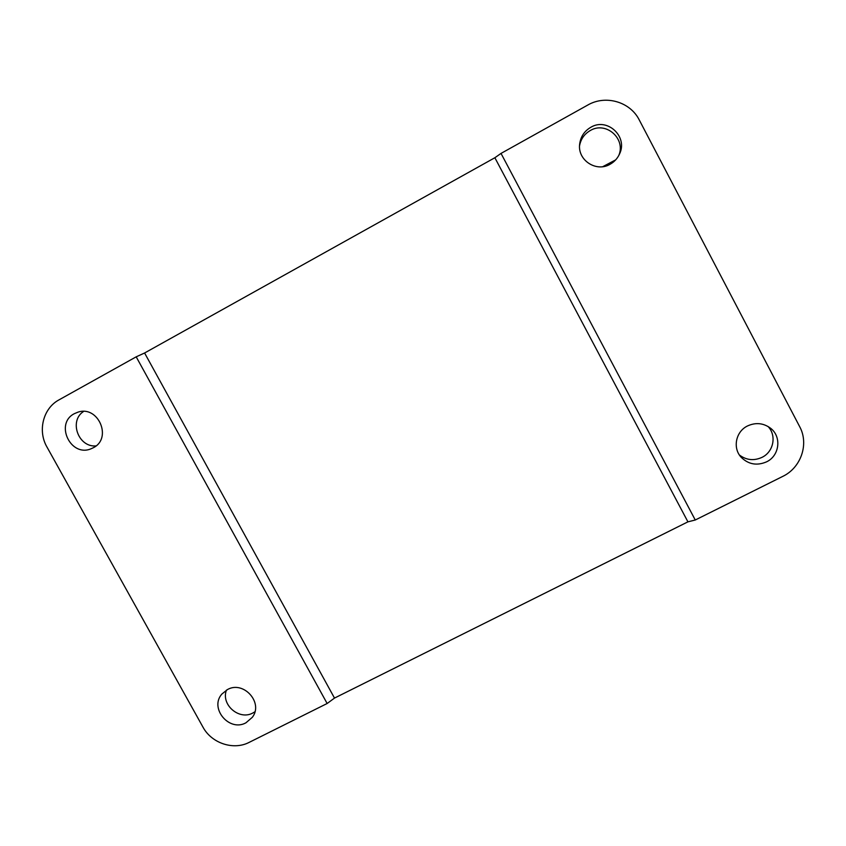 <?xml version="1.0" encoding="UTF-8"?>
<svg xmlns="http://www.w3.org/2000/svg" width="846" height="846" viewBox="0 0 846 846"><rect width="100%" height="100%" fill="white"/><g stroke="black" fill="none" stroke-linecap="round" stroke-linejoin="round"><path stroke-width="1.27" d="M739.457 455.042C746.394 460.192 753.881 460.985 761.918 457.4C773.593 451.965 776.871 435.489 767.999 426.458M747.568 425.929C755.721 422.249 763.356 422.989 770.473 428.161C781.905 436.652 779.568 455.878 766.465 461.884C756.937 465.935 748.541 464.433 741.276 457.39C732.414 448.169 735.703 431.523 747.568 425.929M226.453 690.103C220.743 704.676 239.228 720.676 252.891 712.977L254.9 711.793M227.489 689.543C243.563 680.332 263.688 702.815 252.341 717.292L245.943 722.801C229.287 732.213 209.163 708.208 221.874 694.058L227.489 689.543M618.828 155.4C625.998 138.522 605.768 120.978 590.201 130.58C584.322 134.038 580.768 139.114 579.552 145.819M610.114 164.251C614.312 161.882 617.432 158.509 619.473 154.099C628.303 136.714 607.248 117.108 590.72 127.334C584.216 131.204 580.515 136.883 579.626 144.38C577.585 160.306 596.314 172.531 610.114 164.251M93.303 447.745C112.603 438.355 98.273 405.086 77.938 412.171L74.395 413.652C54.472 423.592 70.715 457.601 91.104 448.761L93.303 447.745M202.934 727.063L46.964 447.026C37.467 430.751 43.146 408.269 59.03 399.851L136.195 356.832L327.138 703.502L249.21 742.354C233.528 750.582 211.553 743.285 202.934 727.063M799.639 426.596C809.21 443.991 801.035 467.764 782.677 476.435L695.264 520.004L501.022 153.412L587.737 105.063C605.556 94.625 630.228 101.732 639.29 120.016L799.639 426.596M695.264 520.004L687.925 521.845L334.498 698.087L327.138 703.502M83.595 411.442C68.706 420.885 78.34 447.534 96 445.916M136.195 356.832L144.592 352.994L494.868 157.737L501.022 153.412M687.925 521.845L494.868 157.737M144.592 352.994L334.498 698.087M615.687 159.862L602.743 166.683"/></g></svg>
